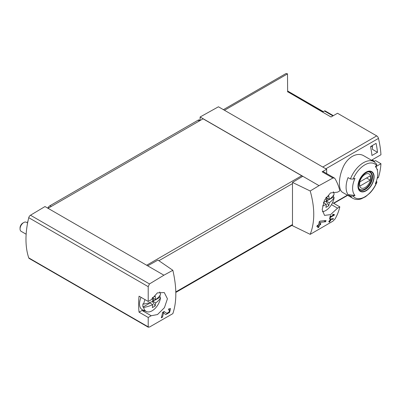 <?xml version="1.0" encoding="UTF-8"?>
<svg xmlns="http://www.w3.org/2000/svg" width="401" height="401" viewBox="0 0 401 401"><rect width="100%" height="100%" fill="white"/><g stroke="black" fill="none" stroke-linecap="round" stroke-linejoin="round"><path stroke-width="0.6" d="M172.846 270.289L163.909 275.201L147.668 265.828L157.974 260.084L172.846 270.289C176.811 287.467 176.811 301.918 172.846 313.642L149.478 327.061L148.195 326.84L148.22 317.462L151.192 315.747L142.024 310.454A13.318 7.689 120 0 0 144.926 310.885M163.909 275.201L149.478 283.933L30.476 215.227A2.612 1.509 120 0 0 28.752 217.688A79.132 45.684 120 0 0 28.752 257.878A2.612 1.509 120 0 0 29.198 258.465L148.4 327.281M151.192 315.747L157.498 314.549L164.425 307.697L167.428 298.76L164.27 292.55L157.392 292.875L151.192 299.753L148.22 301.472L148.195 286.65L149.478 283.933M148.405 327.271L148.195 326.84L28.752 257.878M169.568 309.818L169.052 312.043L166.821 313.351L164.114 311.522L162.595 312.399A78.345 45.233 60 0 1 161.307 317.838L162.415 317.201A78.345 45.233 -120 0 0 163.468 312.986L165.824 314.584L169.633 312.364L170.52 308.559L168.781 308.825A78.345 45.233 60 0 1 168.56 309.978L169.568 309.818L168.691 309.306M333.201 219.167A78.345 45.233 -120 0 0 333.386 218.57L330.123 219.177A78.345 45.233 60 0 1 329.697 220.7L328.955 221.126A78.345 45.233 60 0 1 328.79 221.668L329.527 221.242A78.345 45.233 60 0 1 329.216 222.194L329.772 221.873A78.345 45.233 -120 0 0 330.083 220.921L330.635 220.6A78.345 45.233 -120 0 0 330.805 220.059L330.249 220.38A78.345 45.233 -120 0 0 330.494 219.537L333.201 219.167L332.399 218.7M310.209 190.986L319.031 185.648L332.905 178.014L334.364 178.024L335.061 178.736C337.321 182.686 338.905 186.726 339.812 190.856L337.542 192.164L330.509 192.931L324.414 200.269L322.178 209.643L324.534 215.397L330.599 214.61L337.542 208.159L339.812 206.846C338.905 210.976 337.321 215.016 335.061 218.971L332.905 221.172L310.209 234.339C314.93 222.174 314.93 207.723 310.209 190.986L292.484 182.425L292.484 225.723L310.209 234.339M333.612 215.026L330.524 216.806A78.345 45.233 -120 0 0 330.755 215.658L330.198 215.979A78.345 45.233 60 0 1 329.582 218.821L330.138 218.5A78.345 45.233 -120 0 0 330.404 217.377L334.279 215.136A78.345 45.233 -120 0 0 334.404 214.565L332.94 214.314L332.609 214.851L333.612 215.026L332.795 214.55M325.692 221.728A78.345 45.233 -120 0 0 326.003 220.49L320.063 221.121L319.261 221.583A78.345 45.233 60 0 1 318.62 224.75L317.141 225.603A78.345 45.233 60 0 1 316.86 226.72L318.339 225.868A78.345 45.233 60 0 1 317.787 227.813L318.895 227.172A78.345 45.233 -120 0 0 319.447 225.232L320.554 224.59A78.345 45.233 -120 0 0 320.835 223.472L319.727 224.109A78.345 45.233 -120 0 0 320.103 222.37L325.692 221.728L323.958 220.72M333.351 115.658L324.95 110.811A2.09 1.208 120 0 0 324.429 111.002L322.73 111.979L287.647 91.724L331.031 116.997L337.507 113.262L376.714 135.899A2.612 1.509 60 0 1 378.474 138.4A78.345 45.233 60 0 1 380.95 154.761L371.922 159.974A78.345 45.233 60 0 1 371.953 160.495M372.088 159.879L374.484 161.262L375.592 160.626L380.95 163.718A78.345 45.233 60 0 1 378.474 177.222A2.612 1.509 60 0 1 378.018 177.818L377.211 178.29M380.95 163.718L375.932 166.615M376.935 182.124C375.241 186.295 372.89 189.949 369.872 193.097L365.522 196.741L361.191 198.866C358.083 199.858 355.306 199.683 352.86 198.325L342.75 192.49C338.264 190.209 338.269 178.54 342.75 168.059C346.955 157.433 357.06 151.603 363.902 155.849L374.013 161.683A21.153 12.215 -60 0 0 350.429 178.986L348.043 177.608A21.153 12.215 -60 0 0 348.043 194.665L350.429 196.044L353.151 196.124A77.649 44.827 180 0 0 355.005 195.417L348.043 194.665M377.356 170.355A78.345 45.233 -120 0 0 377.491 169.352L377.12 169.568M376.078 143.378L370.539 146.576A78.345 45.233 -120 0 1 371.948 155.493L377.491 152.295A78.345 45.233 -120 0 0 376.078 143.378M350.429 178.986L353.151 179.067A19.589 11.308 -60 0 1 376.584 165.538A77.649 44.827 0 0 1 375.356 166.61A17.779 10.266 -60 0 1 376.925 169.052A17.779 10.266 -60 0 1 375.356 183.668A77.649 44.827 180 0 0 376.584 182.595L376.92 182.119L376.424 181.016M376.584 165.538L376.84 164.325M353.151 179.067A77.649 44.827 0 0 0 355.005 178.355A17.779 10.266 -60 0 0 354.544 194.896A17.779 10.266 -60 0 0 355.005 195.417M287.647 91.949L287.497 73.899A3.654 2.11 -120 0 0 285.667 73.719L223.412 109.658M326.645 173.558L326.645 169.262L218.435 106.786L200.114 116.992L200.114 120.48M326.645 169.262L322.113 171.788A2.612 1.509 120 0 1 323.386 171.673L334.369 178.014M319.031 185.648L200.114 116.992M302.79 176.27L292.484 182.425M147.668 265.828L44.997 206.55L30.476 215.227M302.419 176.49A1.569 0.902 -120 0 0 301.682 175.738L203.071 118.806L48.045 208.309M148.22 317.462L139.052 312.168L142.024 310.454M148.22 301.472L139.052 296.179A79.132 45.684 120 0 0 139.052 312.168M337.542 208.159L331.472 204.65M339.812 206.846L332.549 202.655M366.038 190.826A11.413 6.591 -60 0 1 359.211 190.415A11.413 6.591 -60 0 1 363.08 174.54A11.413 6.591 -60 0 1 373.963 175.192A11.413 6.591 -60 0 1 366.038 190.826M366.038 172.485A11.048 6.381 120 0 0 358.223 186.014A11.048 6.381 120 0 0 366.038 190.525A11.048 6.381 120 0 0 373.847 176.996A11.048 6.381 120 0 0 366.038 172.485M365.095 187.548A8.065 4.657 -60 0 1 360.153 180.52A8.065 4.657 -60 0 1 370.033 174.816A8.065 4.657 -60 0 1 365.095 187.548M370.238 180.124A7.729 4.461 120 0 0 370.238 175.859L359.948 181.798A7.729 4.461 -60 0 0 359.948 186.064L370.238 180.124L366.544 177.989M368.865 171.879A9.925 5.729 -60 0 1 369.872 172.26A9.925 5.729 -60 0 1 371.391 180.214A9.925 5.729 -60 0 1 364.91 188.956A9.925 5.729 -60 0 1 359.948 189.447A9.925 5.729 -60 0 1 359.116 188.771M371.055 146.28L372.444 147.077M377.491 152.295L372.444 149.383L372.444 145.478M334.279 215.136L332.92 214.35M330.524 216.806L330.088 216.555M330.138 218.5L329.717 218.259M330.404 217.377L329.973 217.126M329.527 221.242L329.141 221.016M329.772 221.873L329.396 221.658M330.083 220.921L329.697 220.7M330.635 220.6L330.249 220.38M330.494 219.537L330.088 219.307M318.339 225.868L317.512 225.392M318.895 227.172L318.108 226.715M319.447 225.232L318.62 224.75M320.554 224.59L319.727 224.109M320.103 222.37L319.216 221.853M163.468 312.986L162.58 312.474M162.656 312.514A3.784 2.185 120 0 0 164.25 311.868M162.415 317.201L161.623 316.74M152.45 301.432L155.187 305.908A24.987 14.426 60 0 0 155.643 302.945L152.761 301.281A24.987 14.426 180 0 1 143.708 304.113L142.962 303.752A12.16 7.023 120 0 0 142.962 307.076L149.317 303.407L149.317 302.7M153.553 298.414L153.553 300.961L159.914 297.286A12.16 7.023 120 0 0 160.034 295.557A12.16 7.023 120 0 0 160.034 295.281M155.643 302.945A24.987 14.426 0 0 0 160.54 297.722A12.075 6.972 -60 0 1 154.966 308.58A12.075 6.972 -60 0 1 146.475 311.572A12.075 6.972 -60 0 1 143.708 307.442A24.987 14.426 0 0 0 152.761 304.61L149.403 302.67M152.761 304.61A24.987 14.426 60 0 1 152.305 307.572A22.025 17.965 55.7 0 0 155.187 305.908M152.31 297.838A24.987 14.426 60 0 1 152.761 301.281M159.693 291.978A12.075 6.972 -60 0 1 160.54 294.394A24.987 14.426 180 0 1 155.643 299.622A24.987 14.426 60 0 0 155.187 296.133A22.025 0.782 151.4 0 1 152.36 297.768M143.708 304.113A12.075 6.972 -60 0 1 144.997 299.607M142.962 307.076L143.708 307.442M146.475 311.572L142.54 309.833A12.536 7.238 -60 0 1 141.042 297.326M160.54 297.722L159.914 297.286M26.15 234.214L21.133 231.322A5.223 3.018 -60 0 1 20.05 228.931A5.223 3.018 -60 0 1 23.744 222.53A5.223 3.018 -60 0 1 26.356 222.274L27.599 222.991M20.05 228.931L20.05 227.883A3.94 2.276 -60 0 1 22.837 223.056L23.744 222.53M152.736 300.94L153.553 300.961M152.395 297.748L155.643 299.622M327.141 198.199L327.141 200.741L333.502 197.071A12.16 7.023 120 0 0 333.622 195.337A12.16 7.023 120 0 0 333.617 195.061M322.549 205.924A24.987 14.426 0 0 0 326.344 204.39L323.422 202.705M326.344 204.39A24.987 14.426 60 0 1 325.888 207.352A22.025 17.965 55.7 0 0 328.77 205.688L326.033 201.217M328.77 205.688A24.987 14.426 60 0 0 329.226 202.731L326.344 201.066A24.987 14.426 180 0 1 323.587 202.239M329.226 202.731A24.987 14.426 0 0 0 334.128 197.503A12.075 6.972 -60 0 1 322.359 211.703M325.898 197.618A24.987 14.426 60 0 1 326.344 201.066M333.271 191.753A12.075 6.972 -60 0 1 334.128 194.179A24.987 14.426 180 0 1 329.226 199.402A24.987 14.426 60 0 0 328.77 195.914A22.025 0.782 151.4 0 1 325.943 197.548M334.128 197.503L333.502 197.071M326.319 200.721L327.141 200.741M325.978 197.528L329.226 199.402M200.139 120.495L199.387 120.059A2.612 1.509 120 0 0 198.084 120.19L49.985 205.698A4.18 2.411 120 0 0 47.759 208.144M28.065 220.68A7.835 4.521 120 0 0 27.915 221.036A2.612 1.509 120 0 0 27.639 222.319L27.639 222.796M378.474 138.4L325.833 168.791M378.474 177.222L377.296 177.904M347.391 195.167L333.487 203.197M352.86 198.325A21.153 12.215 -60 0 1 350.429 196.044M287.497 73.899L224.485 110.28M376.714 135.899L322.785 167.032M332.905 178.014L322.113 171.788M158.906 260.725L292.484 183.603M175.808 291.908L292.484 224.545M148.195 286.65L28.752 217.688M146.656 265.241L301.682 175.738M332.925 115.904L324.429 111.002M376.584 182.595A19.589 11.308 -60 0 1 353.151 196.124M365.306 189.402A10.185 5.88 -60 0 1 360.213 189.904C359.286 188.846 357.687 188.796 358.885 182.425C360.539 175.217 368.454 170.049 370.399 172.265A10.185 5.88 -60 0 1 371.963 180.425A10.185 5.88 -60 0 1 365.306 189.402M199.377 120.937L198.084 120.19M51.273 206.44L49.985 205.698M376.925 169.052L375.777 166.245M347.682 195.337L333.777 203.362M175.818 292.429L292.484 225.076M287.647 91.017L323.341 111.628M376.85 164.32L374.013 161.683M369.872 172.26L369.246 171.899M359.948 189.447L359.321 189.087"/></g></svg>
